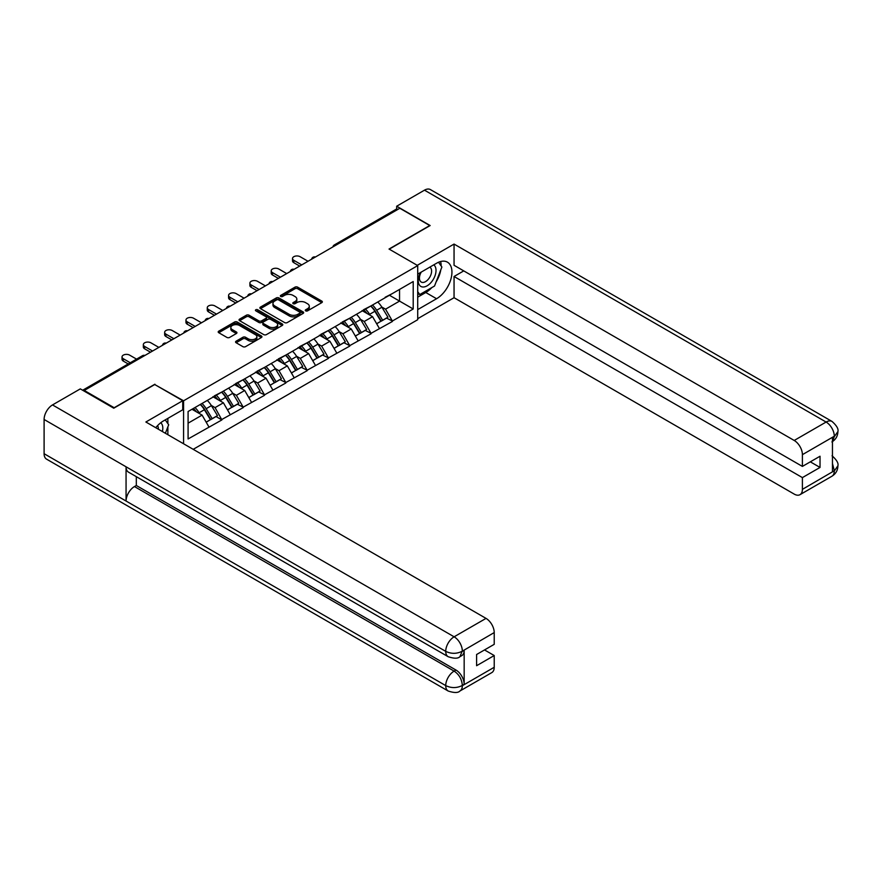 <?xml version="1.0" encoding="UTF-8"?>
<svg xmlns="http://www.w3.org/2000/svg" width="882" height="882" viewBox="0 0 882 882"><rect width="100%" height="100%" fill="white"/><g stroke="black" fill="none" stroke-linecap="round" stroke-linejoin="round"><path stroke-width="1.32" d="M305.668 310.861A1.323 0.772 0 0 0 307.553 310.861L321.798 302.636A1.896 1.091 0 0 0 322.349 301.865A1.896 1.091 0 0 0 321.798 301.093L297.664 287.157A1.896 1.091 0 0 0 294.974 287.157L280.73 295.382A1.323 0.772 0 0 0 280.344 295.922A1.323 0.772 0 0 0 280.73 296.462A1.323 0.772 0 0 0 282.604 296.462L284.456 295.393A6.064 3.506 0 0 1 293.033 295.393L295.04 296.561A6.064 3.506 0 0 1 296.826 299.031A6.064 3.506 0 0 1 295.04 301.512L293.199 302.581A1.323 0.772 0 0 0 292.813 303.121A1.323 0.772 0 0 0 293.199 303.662A1.323 0.772 0 0 0 295.073 303.662L296.925 302.592A6.064 3.506 0 0 1 305.503 302.592L307.52 303.761A6.064 3.506 0 0 1 309.295 306.241A6.064 3.506 0 0 1 307.52 308.711L305.668 309.78A1.323 0.772 0 0 0 305.282 310.321A1.323 0.772 0 0 0 305.668 310.861L305.668 309.78M236.111 341.191A1.896 1.091 0 0 0 235.56 341.962A1.896 1.091 0 0 0 236.111 342.734L242.881 346.648A1.896 1.091 0 0 0 245.571 346.648L261.392 337.508A1.896 1.091 0 0 0 261.943 336.737A1.896 1.091 0 0 0 261.392 335.965L237.258 322.029A1.896 1.091 0 0 0 234.568 322.029L218.747 331.169A1.896 1.091 0 0 0 218.196 331.941A1.896 1.091 0 0 0 218.747 332.712L226.928 337.431A1.896 1.091 0 0 0 229.607 337.431L236.376 333.528A1.896 1.091 0 0 0 236.938 332.746A1.896 1.091 0 0 0 236.376 331.974L232.33 329.636A5.071 2.933 0 0 1 230.841 327.564A5.071 2.933 0 0 1 233.973 324.863A5.071 2.933 0 0 1 239.496 325.491L255.383 334.664A5.071 2.933 0 0 1 256.871 336.737A5.071 2.933 0 0 1 253.74 339.449A5.071 2.933 0 0 1 248.217 338.809L245.571 337.277A1.896 1.091 0 0 0 242.881 337.277L236.111 341.191L236.111 342.734M154.89 384.221L114.175 407.727L84.264 390.461L399.822 208.273L429.743 225.538L389.028 249.044L417.715 265.603L183.577 400.792L154.89 384.618M284.588 322.569A1.896 1.091 0 0 0 287.267 322.569L303.088 313.441A1.896 1.091 0 0 0 303.651 312.658A1.896 1.091 0 0 0 303.088 311.886L278.955 297.951A1.896 1.091 0 0 0 276.275 297.951L260.455 307.09A1.896 1.091 0 0 0 259.892 307.862A1.896 1.091 0 0 0 260.455 308.634L284.588 322.569M256.353 311.148A1.323 0.772 0 0 1 257.698 311.335L257.698 309.758L282.24 323.926A1.896 1.091 0 0 1 282.791 324.697A1.896 1.091 0 0 1 282.24 325.469L266.419 334.609A1.896 1.091 0 0 1 263.74 334.609L239.595 320.673L239.595 319.13A1.896 1.091 0 0 0 239.044 319.901A1.896 1.091 0 0 0 239.595 320.673M239.595 319.13L246.376 315.216A1.896 1.091 0 0 1 249.055 315.216L258.845 320.872A1.896 1.091 0 0 0 261.524 320.872L266.011 318.27A1.896 1.091 0 0 0 266.573 317.498A1.896 1.091 0 0 0 266.011 316.726L255.824 310.839A1.323 0.772 0 0 1 255.438 310.299A1.323 0.772 0 0 1 256.254 309.593A1.323 0.772 0 0 1 257.698 309.758M183.577 443.767L183.577 400.792M193.202 449.335L417.715 319.714L417.715 265.603M200.335 404.441A12.943 7.475 -120 0 1 204.767 409.623L210.798 419.578L216.057 416.547L221.889 419.92L215.065 407.616L211.283 405.422M221.889 419.92L188.087 438.96L188.087 411.519L413.206 281.534L413.206 308.987L392.38 321.015L385.544 309.185L381.763 307.002M370.815 306.01A12.943 7.475 -120 0 1 375.247 311.192L381.289 321.158L386.548 318.115L392.38 321.015M392.38 321.489L371.068 333.319L364.233 321.489L360.451 319.306M349.515 318.314A12.943 7.475 -120 0 1 353.936 323.496L359.977 333.462L365.236 330.419L371.068 333.319M371.068 333.793L349.757 345.623L342.922 333.793L339.14 331.61M328.203 330.618A12.943 7.475 -120 0 1 332.635 335.799L338.666 345.766L343.925 342.723L349.757 345.623M349.757 346.097L328.446 357.927L321.621 346.097L317.829 343.914M306.892 342.922A12.943 7.475 -120 0 1 311.324 348.103L317.355 358.07L322.614 355.027L328.446 357.927M328.446 358.401L307.134 370.231L300.31 358.401L296.517 356.218M285.581 355.226A12.943 7.475 -120 0 1 290.013 360.407L296.043 370.374L301.302 367.331L307.134 370.231M307.134 370.705L285.823 382.534L278.999 370.705L275.206 368.511M264.269 367.529A12.943 7.475 -120 0 1 268.701 372.711L274.732 382.667L279.991 379.635L285.823 382.534M285.823 383.008L264.512 394.838L257.687 383.008L253.895 380.815M242.958 379.833A12.943 7.475 -120 0 1 247.39 385.015L253.421 394.971L258.68 391.939L264.512 394.838M264.512 395.312L243.2 407.142L236.376 395.312L232.594 393.118M221.647 392.137A12.943 7.475 -120 0 1 226.079 397.319L232.109 407.275L237.368 404.243L243.2 407.142M243.2 407.616L221.889 419.446M214.657 395.698L221.889 391.994M215.065 407.616L223.4 402.798L212.882 396.724M230.224 414.628L223.4 402.798M235.968 383.394L243.2 379.69M236.376 395.312L244.711 390.494L234.193 384.42M251.535 402.324L244.711 390.494M257.279 371.09L264.512 367.386M257.687 383.008L266.022 378.191L255.493 372.116M272.847 390.02L266.022 378.191M278.58 358.787L285.823 355.082M278.999 370.705L287.323 365.887L276.805 359.812M294.158 377.717L287.323 365.887M299.891 346.483L307.134 342.778M300.31 358.401L308.634 353.583L298.116 347.508M315.469 365.413L308.634 353.583M321.202 334.179L328.446 330.474M321.621 346.097L329.945 341.279L319.427 335.204M336.781 353.109L329.945 341.279M342.514 321.886L349.757 318.17M342.922 333.793L351.257 328.975L340.739 322.911M358.092 340.805L351.257 328.975M363.825 309.582L371.068 305.867M364.233 321.489L372.568 316.671L362.05 310.607M379.403 328.501L372.568 316.671M397.771 209.453L335.888 245.185M335.017 245.681A2.9 1.676 120 0 1 335.755 245.097A2.9 1.676 60 0 0 334.311 244.953L396.183 209.232A2.9 1.676 60 0 1 397.639 209.376M385.136 297.278L392.38 293.563M385.544 309.185L399.546 301.104L399.546 289.428L413.206 281.534M389.436 295.261L413.206 308.987M84.264 390.461L84.264 391.167M188.087 423.184L202.088 415.102L191.978 409.27M208.913 426.932L202.088 415.102M374.949 311.423L375.633 311.82M353.638 323.727L354.321 324.124M332.327 336.031L333.01 336.428M311.015 348.335L311.699 348.732M289.704 360.639L290.387 361.036M268.404 372.943L269.076 373.329M247.092 385.247L247.765 385.632M225.781 397.55L226.454 397.936M204.47 409.854L205.142 410.24M306.197 311.048L307.52 310.288A6.064 3.506 0 0 0 309.295 307.818L309.295 306.241M296.826 299.031L296.826 300.619A6.064 3.506 0 0 1 295.04 303.088L293.728 303.849M321.776 302.647L297.664 288.734A1.896 1.091 0 0 0 294.974 288.734L281.259 296.65M303.088 311.886L303.088 313.441L278.955 299.527A1.896 1.091 0 0 0 276.275 299.527L260.477 308.645L260.455 307.09M299.737 313.198A1.323 0.772 0 0 0 300.123 312.658A1.323 0.772 0 0 0 299.737 312.118L278.547 299.891A1.323 0.772 0 0 0 276.672 299.891L274.732 301.016A6.064 3.506 0 0 0 272.957 303.485A6.064 3.506 0 0 0 274.732 305.966L289.208 314.323A6.064 3.506 0 0 0 297.796 314.323L299.737 313.198L299.737 314.786A1.323 0.772 0 0 0 300.123 314.235L300.123 312.658M272.957 303.485L272.957 305.062A6.064 3.506 0 0 0 274.732 307.542L274.732 305.966M299.737 314.786L297.796 315.899A6.064 3.506 0 0 1 289.208 315.899L274.732 307.542M239.628 320.684L246.376 316.792L246.376 315.216M266.573 317.498L266.573 319.075A1.896 1.091 0 0 1 266.011 319.846L261.524 322.448A1.896 1.091 0 0 1 258.845 322.448L249.055 316.792A1.896 1.091 0 0 0 246.376 316.792M257.698 311.335L282.218 325.491M268.999 326.737A5.071 2.933 0 0 0 274.523 327.365A5.071 2.933 0 0 0 277.654 324.664A5.071 2.933 0 0 0 276.176 322.592L270.576 319.361A1.896 1.091 0 0 0 267.896 319.361L263.398 321.952A1.896 1.091 0 0 0 262.847 322.724A1.896 1.091 0 0 0 263.398 323.496L268.999 326.737L268.999 328.313A5.071 2.933 0 0 0 274.523 328.942A5.071 2.933 0 0 0 277.654 326.241L277.654 324.664M262.847 322.724L262.847 324.3A1.896 1.091 0 0 0 263.398 325.072L263.398 323.496M268.999 328.313L263.398 325.072M256.871 336.737L256.871 338.313A5.071 2.933 0 0 1 253.74 341.025A5.071 2.933 0 0 1 248.217 340.386L245.571 338.853A1.896 1.091 0 0 0 242.881 338.853L236.133 342.756M230.841 327.564L230.841 329.14A5.071 2.933 0 0 0 232.33 331.213L232.33 329.636M236.354 333.539L232.33 331.213M261.359 337.53L237.258 323.606A1.896 1.091 0 0 0 234.568 323.606L218.769 332.723M293.816 260.322L293.816 262.693A4.443 2.569 180 0 1 292.515 260.874L292.515 258.514A4.443 2.569 0 0 0 293.816 260.322L301.743 264.898M308.027 261.27L300.101 256.695A4.443 2.569 0 0 0 295.261 256.144A4.443 2.569 0 0 0 292.515 258.514M377.75 302.008A15.843 9.151 60 0 1 381.906 307.234L376.647 310.266A15.843 9.151 -120 0 0 372.491 305.051M376.647 310.266L382.678 320.232L387.937 317.189L381.906 307.234M381.289 321.158L382.678 320.232M386.548 318.115L387.937 317.189M363.439 309.803A12.943 7.475 60 0 1 367.011 313.463M365.457 309.108A15.843 9.151 60 0 1 369.613 314.334L370.208 315.315M376.691 323.804L380.903 321.257L374.872 311.291A15.843 9.151 -120 0 0 370.716 306.076M380.903 321.257L376.636 323.716M293.816 262.693L299.693 266.077M272.505 272.626L272.505 274.997A4.443 2.569 180 0 1 271.204 273.177L271.204 270.818A4.443 2.569 0 0 0 272.505 272.626L280.432 277.202M286.716 273.574L278.789 268.999A4.443 2.569 0 0 0 273.949 268.448A4.443 2.569 0 0 0 271.204 270.818M356.438 314.312A15.843 9.151 60 0 1 360.595 319.538L355.336 322.569A15.843 9.151 -120 0 0 351.179 317.355M355.336 322.569L361.366 332.536L366.625 329.493L360.595 319.538M359.977 333.462L361.366 332.536M365.236 330.419L366.625 329.493M342.128 322.106A12.943 7.475 60 0 1 345.7 325.767M344.145 321.412A15.843 9.151 60 0 1 348.302 326.627L348.897 327.619M355.38 336.108L359.591 333.561L353.561 323.595A15.843 9.151 -120 0 0 349.404 318.38M359.591 333.561L355.325 336.02M272.505 274.997L278.381 278.381M251.194 284.93L251.194 287.3A4.443 2.569 180 0 1 249.893 285.481L249.893 283.122A4.443 2.569 0 0 0 251.194 284.93L259.121 289.505M265.405 285.878L257.478 281.303A4.443 2.569 0 0 0 252.638 280.752A4.443 2.569 0 0 0 249.893 283.122M335.138 326.616A15.843 9.151 60 0 1 339.283 331.841L334.024 334.873A15.843 9.151 -120 0 0 329.879 329.659M334.024 334.873L340.055 344.829L345.314 341.797L339.283 331.841M338.666 345.766L340.055 344.829M343.925 342.723L345.314 341.797M320.816 334.41A12.943 7.475 60 0 1 324.389 338.071M322.834 333.716A15.843 9.151 60 0 1 326.99 338.931L327.586 339.923M334.069 348.412L338.28 345.854L332.249 335.899A15.843 9.151 -120 0 0 328.093 330.684M338.28 345.854L334.013 348.324M251.194 287.3L257.07 290.685M229.882 297.234L229.882 299.604A4.443 2.569 180 0 1 228.581 297.785L228.581 295.415A4.443 2.569 0 0 0 229.882 297.234L237.809 301.809M244.094 298.182L236.167 293.607A4.443 2.569 0 0 0 231.327 293.045A4.443 2.569 0 0 0 228.581 295.415M313.827 338.92A15.843 9.151 60 0 1 317.972 344.145L312.713 347.177A15.843 9.151 -120 0 0 308.568 341.951M312.713 347.177L318.744 357.133L324.003 354.101L317.972 344.145M317.355 358.07L318.744 357.133M322.614 355.027L324.003 354.101M299.505 346.714A12.943 7.475 60 0 1 303.077 350.375M301.523 346.02A15.843 9.151 60 0 1 305.679 351.234L306.275 352.227M312.757 360.716L316.969 358.158L310.938 348.203A15.843 9.151 -120 0 0 306.793 342.977M316.969 358.158L312.702 360.628M229.882 299.604L235.759 302.989M208.571 309.538L208.571 311.908A4.443 2.569 180 0 1 207.27 310.089L207.27 307.719A4.443 2.569 0 0 0 208.571 309.538L216.498 314.113M222.782 310.486L214.855 305.911A4.443 2.569 0 0 0 210.015 305.348A4.443 2.569 0 0 0 207.27 307.719M292.515 351.223A15.843 9.151 60 0 1 296.661 356.449L291.402 359.481A15.843 9.151 -120 0 0 287.256 354.255M291.402 359.481L297.432 369.437L302.691 366.405L296.661 356.449M296.043 370.374L297.432 369.437M301.302 367.331L302.691 366.405M278.194 359.018A12.943 7.475 60 0 1 281.766 362.678M280.222 358.324A15.843 9.151 60 0 1 284.368 363.538L284.963 364.52M291.446 373.02L295.657 370.462L289.627 360.506A15.843 9.151 -120 0 0 285.481 355.281M295.657 370.462L291.391 372.932M208.571 311.908L214.447 315.293M187.26 321.842L187.26 324.212A4.443 2.569 180 0 1 185.959 322.393L185.959 320.023A4.443 2.569 0 0 0 187.26 321.842L195.187 326.417M201.471 322.79L193.544 318.215A4.443 2.569 0 0 0 188.704 317.652A4.443 2.569 0 0 0 185.959 320.023M271.204 363.527A15.843 9.151 60 0 1 275.349 368.753L270.09 371.785A15.843 9.151 -120 0 0 265.945 366.559M270.09 371.785L276.121 381.741L281.38 378.709L275.349 368.753M274.732 382.667L276.121 381.741M279.991 379.635L281.38 378.709M256.882 371.322A12.943 7.475 60 0 1 260.455 374.982M258.911 370.627A15.843 9.151 60 0 1 263.057 375.842L263.652 376.823M270.135 385.324L274.346 382.766L268.315 372.81A15.843 9.151 -120 0 0 264.17 367.585M274.346 382.766L270.079 385.236M187.26 324.212L193.136 327.597M420.549 272.494A12.557 7.254 120 0 0 422.71 286.992A12.557 7.254 120 0 0 434.043 278.017A12.557 7.254 120 0 0 433.746 264.876M421.254 272.086A8.6 4.961 120 0 0 421.232 282.053A8.6 4.961 120 0 0 422.489 282.449A8.6 4.961 120 0 0 430.35 276.099A8.6 4.961 120 0 0 429.821 267.169A8.6 4.961 120 0 0 429.799 267.147M438.53 262.252L441.893 267.026L434.517 286.033L419.766 294.555L417.715 291.633M417.715 293.364L419.766 294.555M165.254 419.887L168.683 424.771L165.386 433.271M162.387 431.541A12.557 7.254 120 0 0 160.722 422.765M158.385 429.225A8.6 4.961 120 0 0 157.503 425.697M431.805 287.609A21.73 12.546 120 0 1 425.774 292.504L436.568 298.733A21.73 12.546 120 0 0 450.768 279.583A21.73 12.546 120 0 0 447.439 262.163A21.73 12.546 120 0 0 436.568 263.244L417.715 274.126M436.568 298.733L417.715 309.615M417.715 318.689L454.054 297.708L454.054 276.496L802.399 477.603L802.399 489.356L834.493 470.657L832.454 471.616L832.454 437.704L834.295 436.237L802.399 454.66A11.587 6.692 -120 0 0 794.208 440.46L826.103 422.048L424.485 190.17L396.68 206.223L430.151 225.538L389.238 249.165M463.756 270.895L454.054 276.496M810.326 461.837L820.028 467.438L820.028 456.237L802.399 466.413L454.054 265.295L454.054 244.071L794.208 440.46M417.241 265.328L454.054 244.071M454.054 297.708L794.208 494.096A11.587 6.692 -120 0 0 800.007 494.67A11.587 6.692 -120 0 0 802.399 489.356M424.485 190.17A11.885 6.858 -60 0 1 430.416 189.586L832.046 421.453A11.885 6.858 -60 0 0 826.103 422.048A11.587 6.692 60 0 1 834.295 436.237M396.68 209.1L396.68 206.223M802.399 466.413L802.399 454.66M820.028 467.438L802.399 477.603M436.116 281.92A21.73 12.546 120 0 0 440.791 269.859M441.143 265.967A21.73 12.546 120 0 0 440.603 261.535M425.774 292.504L417.715 297.157M417.715 294.632L418.818 294.004M832.454 463.502L834.295 470.547M832.046 455.762C836.709 459.952 838.661 463.304 837.9 465.817L834.515 470.657M832.046 421.453C836.698 425.609 838.65 428.994 837.9 431.596L834.504 436.358M448.188 656.715A11.885 6.858 -60 0 1 445.719 651.357C451.187 653.981 456.656 653.959 462.102 651.291L459.919 656.704C457.978 658.678 454.065 658.678 448.188 656.715L128.529 472.168A11.885 6.858 -60 0 1 126.06 466.798L44.1 419.479A11.885 6.858 -60 0 1 52.501 404.926L80.306 388.885L113.767 408.201L154.747 384.541L182.75 400.715L182.75 409.777L163.357 420.979A21.73 12.546 120 0 0 155.75 427.704M182.75 400.715L145.872 422.004L486.026 618.392A11.587 6.692 60 0 1 494.218 632.581L494.218 644.334L476.6 654.51L476.6 665.712L494.218 655.535L494.218 667.288A11.587 6.692 60 0 1 491.814 672.591L459.919 691.014A11.587 6.692 -120 0 0 462.322 685.7L494.218 667.288M167.393 434.429L171.968 437.064M167.867 434.153L167.867 426.866M167.867 423.614L167.867 418.377M459.919 691.014C458.067 692.976 454.153 692.976 448.188 691.025L46.559 459.147A11.885 6.858 -60 0 1 44.1 453.712L126.06 501.031A11.885 6.858 -60 0 1 134.461 486.555L454.12 671.114L455.972 670.044A11.587 6.692 60 0 1 464.164 684.245L464.164 650.332A11.587 6.692 60 0 1 461.76 655.635L459.919 656.704M44.1 419.479L44.1 453.712M52.501 404.926L454.12 636.804A11.885 6.858 -60 0 0 445.719 651.357L126.06 466.798L126.06 501.031L445.719 685.59C451.176 688.225 456.644 688.225 462.113 685.59L462.322 685.7M494.218 655.535L484.516 649.935M136.313 476.655L136.313 485.497L455.972 670.044M136.313 485.497L134.461 486.555M165.948 334.146L165.948 336.516A4.443 2.569 180 0 1 164.647 334.697L164.647 332.327A4.443 2.569 0 0 0 165.948 334.146L173.875 338.721M180.16 335.094L172.233 330.518A4.443 2.569 0 0 0 167.393 329.956A4.443 2.569 0 0 0 164.647 332.327M249.893 375.831A15.843 9.151 60 0 1 254.038 381.046L248.779 384.089A15.843 9.151 -120 0 0 244.634 378.863M248.779 384.089L254.821 394.045L260.08 391.013L254.038 381.046M253.421 394.971L254.821 394.045M258.68 391.939L260.08 391.013M235.571 383.626A12.943 7.475 60 0 1 239.143 387.286M237.6 382.931A15.843 9.151 60 0 1 241.745 388.146L242.341 389.127M248.823 397.628L253.035 395.07L247.004 385.114A15.843 9.151 -120 0 0 242.859 379.888M253.035 395.07L248.768 397.539M165.948 336.516L171.825 339.901M144.637 346.45L144.637 348.809A4.443 2.569 180 0 1 143.336 347.001L143.336 344.63A4.443 2.569 0 0 0 144.637 346.45L152.564 351.025M158.848 347.398L150.921 342.822A4.443 2.569 0 0 0 146.081 342.26A4.443 2.569 0 0 0 143.336 344.63M228.581 388.135A15.843 9.151 60 0 1 232.727 393.35L227.468 396.393A15.843 9.151 -120 0 0 223.322 391.167M227.468 396.393L233.51 406.348L238.768 403.317L232.727 393.35M232.109 407.275L233.51 406.348M237.368 404.243L238.768 403.317M214.26 395.93A12.943 7.475 60 0 1 217.832 399.59M216.288 395.235A15.843 9.151 60 0 1 220.434 400.45L221.029 401.431M227.512 409.932L231.734 407.374L225.693 397.418A15.843 9.151 -120 0 0 221.547 392.192M231.734 407.374L227.457 409.843M144.637 348.809L150.513 352.205M123.337 358.753L123.337 361.113A4.443 2.569 180 0 1 122.036 359.305L122.036 356.934A4.443 2.569 0 0 0 123.337 358.753L130.271 362.756M136.556 359.128L129.621 355.126A4.443 2.569 0 0 0 124.77 354.564A4.443 2.569 0 0 0 122.036 356.934M207.27 400.439A15.843 9.151 60 0 1 211.426 405.654L206.156 408.697A15.843 9.151 -120 0 0 202.011 403.471M206.156 408.697L212.198 418.652L217.457 415.62L211.426 405.654M210.798 419.578L212.198 418.652M216.057 416.547L217.457 415.62M193.301 408.498A12.943 7.475 60 0 1 196.521 411.894M194.977 407.539A15.843 9.151 60 0 1 199.123 412.754L199.718 413.735M206.201 422.235L210.423 419.678L204.381 409.722A15.843 9.151 -120 0 0 200.236 404.496M210.423 419.678L206.145 422.147M123.337 361.113L128.221 363.935M144.097 355.909L83.514 390.737M144.692 355.567A2.9 1.676 -60 0 0 143.964 355.832A2.9 1.676 -120 0 0 142.509 355.689L82.665 390.241M313.705 257.985A2.9 1.676 120 0 1 314.444 257.401A2.9 1.676 -60 0 1 315.183 257.136M292.394 270.289A2.9 1.676 120 0 1 293.133 269.705A2.9 1.676 -60 0 1 293.871 269.44M271.083 282.593A2.9 1.676 120 0 1 271.821 282.008A2.9 1.676 -60 0 1 272.56 281.744M249.771 294.897A2.9 1.676 120 0 1 250.51 294.312A2.9 1.676 -60 0 1 251.249 294.048M228.471 307.201A2.9 1.676 120 0 1 229.199 306.616A2.9 1.676 -60 0 1 229.937 306.352M207.16 319.505A2.9 1.676 120 0 1 207.887 318.92A2.9 1.676 -60 0 1 208.626 318.656M185.848 331.808A2.9 1.676 120 0 1 186.576 331.224A2.9 1.676 -60 0 1 187.315 330.959M164.537 344.112A2.9 1.676 120 0 1 165.265 343.528A2.9 1.676 -60 0 1 166.003 343.263M307.52 310.288L307.52 308.711M293.199 303.662L293.199 302.581M295.04 303.088L295.04 301.512M280.73 296.462L280.73 295.382M294.974 288.734L294.974 287.157M297.664 288.734L297.664 287.157M321.798 302.636L321.798 301.093M276.275 299.527L276.275 297.951M278.955 299.527L278.955 297.951M289.208 315.899L289.208 314.323M297.796 315.899L297.796 314.323M249.055 316.792L249.055 315.216M258.845 322.448L258.845 320.872M261.524 322.448L261.524 320.872M266.011 319.846L266.011 318.27M282.24 325.469L282.24 323.926M242.881 338.853L242.881 337.277M245.571 338.853L245.571 337.277M248.217 340.386L248.217 338.809M236.376 333.528L236.376 331.974M218.747 332.712L218.747 331.169M234.568 323.606L234.568 322.029M237.258 323.606L237.258 322.029M261.392 337.508L261.392 335.965M374.872 311.291L369.613 314.334M353.561 323.595L348.302 326.627M332.249 335.899L326.99 338.931M310.938 348.203L305.679 351.234M289.627 360.506L284.368 363.538M268.315 372.81L263.057 375.842M837.9 465.861C837.768 470.404 835.772 473.866 831.902 476.247A11.587 6.692 -120 0 0 834.295 470.944M832.454 441.551L834.295 436.634M464.164 684.245L462.124 685.579M494.218 632.581L462.124 651.28M462.322 651.39L464.164 650.332M462.322 651.004A11.587 6.692 60 0 0 454.12 636.804L486.026 618.392M448.188 691.025A11.885 6.858 -60 0 1 445.719 685.59A11.885 6.858 -60 0 1 454.12 671.114C459.059 674.421 461.793 679.151 462.322 685.314M247.004 385.114L241.745 388.146M225.693 397.418L220.434 400.45M204.381 409.722L199.123 412.754M334.311 244.953A2.9 2.9 0 0 0 332.911 246.905M315.37 257.026A2.9 2.9 0 0 0 311.6 259.198M294.059 269.33A2.9 2.9 0 0 0 290.288 271.502M272.747 281.634A2.9 2.9 0 0 0 268.977 283.806M251.436 293.938A2.9 2.9 0 0 0 247.666 296.109M230.136 306.241A2.9 2.9 0 0 0 226.365 308.413M208.825 318.545A2.9 2.9 0 0 0 205.054 320.717M187.513 330.849A2.9 2.9 0 0 0 183.743 333.021M166.202 343.153A2.9 2.9 0 0 0 162.431 345.325M144.891 355.457A2.9 2.9 0 0 0 142.509 355.689M800.007 494.67L831.902 476.247M837.9 431.629C837.746 436.138 835.739 439.567 831.902 441.937"/></g></svg>
